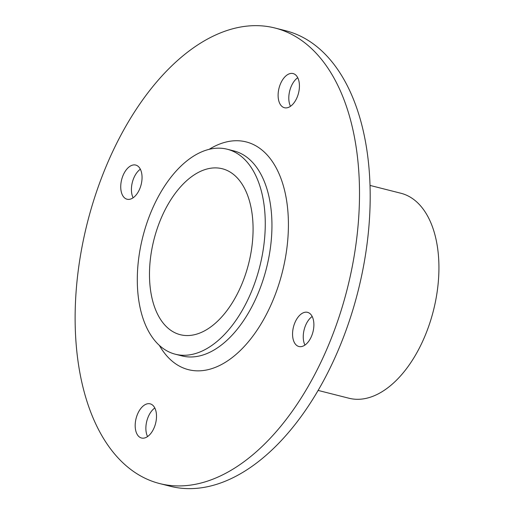 <?xml version="1.0" encoding="UTF-8"?>
<svg xmlns="http://www.w3.org/2000/svg" width="514" height="514" viewBox="0 0 514 514"><rect width="100%" height="100%" fill="white"/><g stroke="black" fill="none" stroke-linecap="round" stroke-linejoin="round"><path stroke-width="0.77" d="M297.734 77.717A17.624 10.055 -75.8 0 0 291.258 86.326A17.624 10.055 -75.8 0 0 290.494 106.289M280.567 83.621A17.624 10.055 104.2 0 1 293.102 73.566A17.624 10.055 104.2 0 1 298.518 93.118A17.624 10.055 104.2 0 1 284.441 107.728A17.624 10.055 104.2 0 1 280.567 83.621M154.81 407.994A17.624 10.055 -75.8 0 0 148.334 416.603A17.624 10.055 -75.8 0 0 147.569 436.566M137.643 413.892A17.624 10.055 104.2 0 1 150.178 403.843A17.624 10.055 104.2 0 1 155.594 423.395A17.624 10.055 104.2 0 1 141.517 438.005A17.624 10.055 104.2 0 1 137.643 413.892M140.354 169.215A17.624 10.055 -75.8 0 0 133.878 177.831A17.624 10.055 -75.8 0 0 133.113 197.787M123.193 175.12A17.624 10.055 104.2 0 1 135.722 165.065A17.624 10.055 104.2 0 1 141.138 184.622A17.624 10.055 104.2 0 1 127.061 199.226A17.624 10.055 104.2 0 1 123.193 175.12M312.191 316.489A17.624 10.055 -75.8 0 0 305.708 325.105A17.624 10.055 -75.8 0 0 304.943 345.067M295.023 322.394A17.624 10.055 104.2 0 1 307.558 312.345A17.624 10.055 104.2 0 1 312.975 331.896A17.624 10.055 104.2 0 1 298.897 346.507A17.624 10.055 104.2 0 1 295.023 322.394M159.404 345.466A117.481 67.045 -75.8 0 0 248.326 341.855A117.481 67.045 -75.8 0 0 285.585 194.89A117.481 67.045 -75.8 0 0 209.121 149.349M227.259 149.233L233.941 150.93A105.73 60.344 104.2 0 1 266.451 268.244A105.73 60.344 104.2 0 1 181.975 355.906L175.293 354.21A105.73 60.344 104.2 0 1 152.073 209.545A105.73 60.344 104.2 0 1 227.259 149.233A105.73 60.344 104.2 0 1 259.769 266.554A105.73 60.344 104.2 0 1 175.293 354.21M107.959 162.064A234.956 134.096 -75.8 0 0 159.565 483.539A234.956 134.096 -75.8 0 0 347.291 288.739A234.956 134.096 -75.8 0 0 275.048 28.032A234.956 134.096 -75.8 0 0 107.959 162.064M275.048 28.032L285.739 30.744A234.956 134.096 104.2 0 1 357.975 291.451A234.956 134.096 104.2 0 1 170.256 486.25L159.565 483.539M161.441 217.583A85.594 48.849 104.2 0 1 222.311 168.753A85.594 48.849 104.2 0 1 248.628 263.727A85.594 48.849 104.2 0 1 180.247 334.691A85.594 48.849 104.2 0 1 161.441 217.583M370.054 185.432L400.92 193.258A105.73 60.344 104.2 0 1 433.43 310.578A105.73 60.344 104.2 0 1 348.955 398.234L318.089 390.415"/></g></svg>
